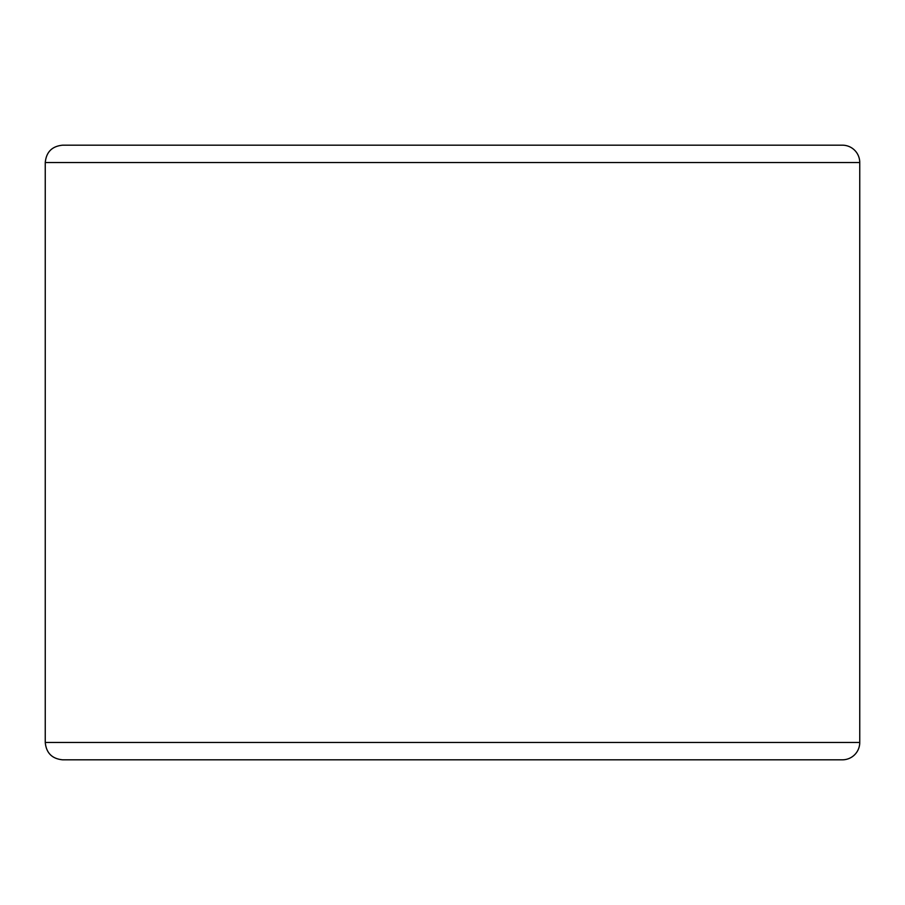 <?xml version="1.0" encoding="UTF-8"?>
<svg xmlns="http://www.w3.org/2000/svg" width="905" height="905" viewBox="0 0 905 905"><rect width="100%" height="100%" fill="white"/><g stroke="black" fill="none" stroke-linecap="round" stroke-linejoin="round"><path stroke-width="1.36" d="M842.397 759.815A17.353 17.353 0 0 0 859.75 742.462L859.75 162.538A17.353 17.353 0 0 0 842.397 145.185L62.603 145.185C52.06 146.214 46.279 151.995 45.25 162.538L45.25 742.462C46.279 753.005 52.06 758.786 62.603 759.815L842.397 759.815M45.25 742.462L859.75 742.462L859.75 162.538A17.353 17.353 0 0 0 842.397 145.185L91.812 145.185M91.812 759.815L452.5 759.815M842.397 145.185A17.353 17.353 0 0 1 859.75 162.538L45.25 162.538"/></g></svg>

